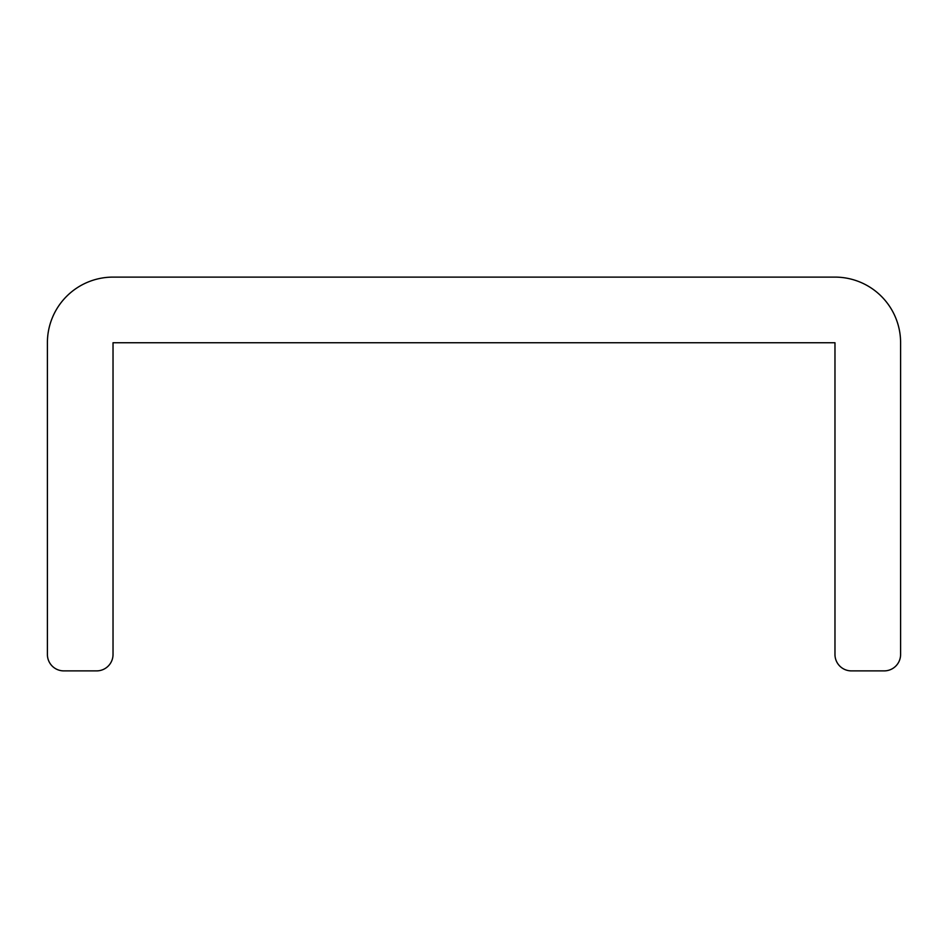 <?xml version="1.0" encoding="UTF-8"?>
<svg xmlns="http://www.w3.org/2000/svg" width="948" height="948" viewBox="0 0 948 948"><rect width="100%" height="100%" fill="white"/><g stroke="black" fill="none" stroke-linecap="round" stroke-linejoin="round"><path stroke-width="1.42" d="M113.025 654.487L113.025 342.738L834.975 342.738L834.975 654.487A16.412 16.412 0 0 0 851.375 670.888L884.188 670.888A16.412 16.412 0 0 0 900.6 654.487L900.6 342.738A65.625 65.625 0 0 0 834.975 277.112L113.025 277.112A65.625 65.625 0 0 0 47.4 342.738L47.4 654.487A16.412 16.412 0 0 0 63.812 670.888L96.625 670.888A16.412 16.412 0 0 0 113.025 654.487"/></g></svg>
